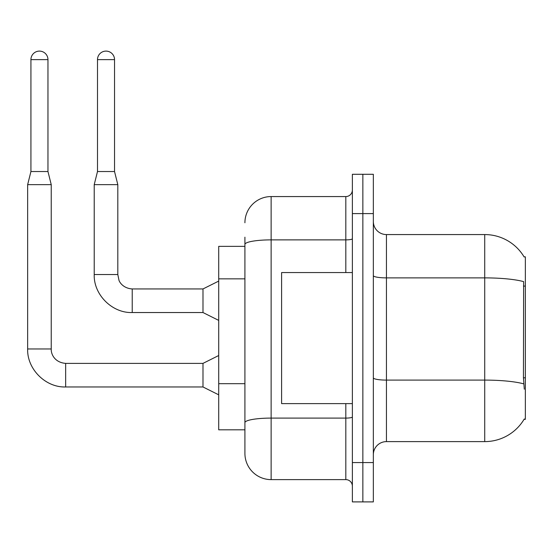 <?xml version="1.0" encoding="UTF-8"?>
<svg xmlns="http://www.w3.org/2000/svg" width="553" height="553" viewBox="0 0 553 553"><rect width="100%" height="100%" fill="white"/><g stroke="black" fill="none" stroke-linecap="round" stroke-linejoin="round"><path stroke-width="0.83" d="M524.292 389.194L523.449 377.81L523.636 281.629A45.864 7.963 180 0 0 484.725 277.882L484.725 234.569A45.864 45.864 0 0 1 524.161 257.007A45.864 45.864 0 0 0 484.725 234.569A45.864 45.864 0 0 1 524.064 256.841L525.35 256.841L525.35 419.34L524.064 419.34L524.292 418.946A45.864 45.864 0 0 1 484.725 441.612L386.443 441.612A13.106 13.106 0 0 0 373.337 454.718M244.917 246.362L218.712 246.362L218.712 429.819L244.917 429.819L244.917 453.405L244.917 246.362M362.858 462.578L362.858 501.896L373.337 501.896L373.337 462.578L362.858 462.578L362.858 501.896L352.372 501.896L352.372 462.578L362.858 462.578L362.858 213.596L362.858 462.578M352.372 462.578L352.372 174.285L362.858 174.285L362.858 213.596L362.858 174.285L373.337 174.285L373.337 462.578M524.064 256.841A45.864 45.864 0 0 0 484.725 234.569L386.443 234.569A13.106 13.106 0 0 1 373.337 221.463A13.106 13.106 0 0 0 386.443 234.569L386.443 441.612M244.917 222.769A26.205 26.205 0 0 1 271.129 196.564A26.205 26.205 0 0 0 244.917 222.769A26.205 26.205 0 0 1 271.129 196.564L271.129 479.617L345.819 479.617L345.819 403.614M271.129 196.564L345.819 196.564A6.553 6.553 0 0 0 352.372 190.011A6.553 6.553 0 0 1 345.819 196.564A6.553 6.553 0 0 0 352.372 190.011M244.917 269.67L244.917 237.189M244.917 438.992L244.917 392.851M352.372 486.17A6.553 6.553 0 0 0 345.819 479.617M271.129 479.617A26.205 26.205 0 0 1 244.917 453.405M47.959 171.534L30.927 171.534L30.927 59.627A8.516 8.516 0 0 1 39.443 51.104A8.516 8.516 0 0 1 47.959 59.627L47.959 171.534L51.235 184.64L51.235 348.964C50.952 354.203 54.74 362.512 65.655 363.383L65.655 386.948C45.588 387.688 26.931 369.031 27.65 348.964L27.65 184.64L51.235 184.64M218.712 394.828L202.986 386.969L202.986 363.383L218.712 355.517M114.533 171.534L97.494 171.534L97.494 59.627A8.516 8.516 0 0 1 106.01 51.104A8.516 8.516 0 0 1 114.533 59.627L114.533 171.534L117.81 184.64L117.81 274.537L118.95 280.157C119.476 282.224 123.278 288.348 132.222 288.949L132.222 312.535C112.162 313.254 93.505 294.597 94.217 274.537L94.217 184.64L117.81 184.64M218.712 320.401L202.986 312.535L202.986 288.949L218.712 281.09M352.372 272.567L281.608 272.567L281.608 403.614L352.372 403.614M525.35 377.81L523.449 377.81M525.35 286.081L523.449 286.081M244.917 278.843L218.712 278.843M244.917 383.678L218.712 383.678M484.725 441.612L484.725 277.882L386.443 277.882A13.106 2.274 -0 0 1 373.337 275.608M523.781 383.886A45.864 7.963 180 0 0 484.725 380.098L386.443 380.098A13.106 2.274 0 0 1 373.337 377.817M373.337 213.596L352.372 213.596M352.372 416.962A6.553 1.141 0 0 1 345.819 418.096L271.129 418.096A26.205 4.548 180 0 0 244.917 422.651M244.917 244.433A26.205 4.548 180 0 1 271.129 239.878L345.819 239.878L345.819 196.564M345.819 272.567L345.819 239.878A6.553 1.141 0 0 0 352.372 238.744M202.986 386.969L65.655 386.969C45.588 387.688 26.931 369.031 27.65 348.964C26.931 369.031 45.588 387.688 65.655 386.969C45.588 387.688 26.931 369.031 27.65 348.964L51.235 348.964C50.952 354.203 54.74 362.512 65.655 363.383C54.74 362.512 50.952 354.203 51.235 348.964C50.952 354.203 54.74 362.512 65.655 363.383C54.74 362.512 50.952 354.203 51.235 348.964M30.927 59.627L47.959 59.627M202.986 312.535L132.222 312.535C112.162 313.254 93.505 294.597 94.217 274.537C93.505 294.597 112.162 313.254 132.222 312.535C112.162 313.254 93.505 294.597 94.217 274.537L117.81 274.537M97.494 59.627L114.533 59.627M202.986 363.383L65.655 363.383M27.65 348.964C26.931 369.031 45.588 387.688 65.655 386.969M30.927 171.534L27.65 184.64M202.986 288.949L132.222 288.949M97.494 171.534L94.217 184.64"/></g></svg>
